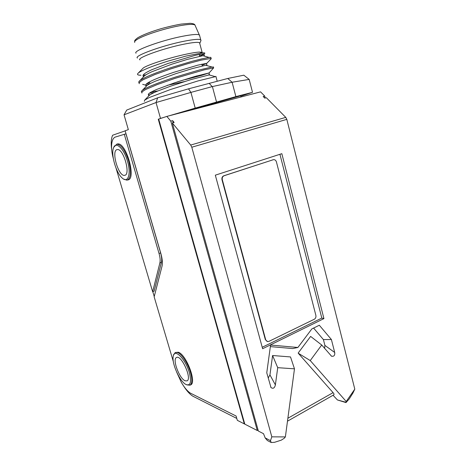 <?xml version="1.0" encoding="UTF-8"?>
<svg xmlns="http://www.w3.org/2000/svg" width="466" height="466" viewBox="0 0 466 466"><rect width="100%" height="100%" fill="white"/><g stroke="black" fill="none" stroke-linecap="round" stroke-linejoin="round"><path stroke-width="0.7" d="M271.818 436.84L270.478 440.661L271.206 442.519L274.573 442.298L281.289 440.149L284.266 438.238L285.378 436.922L271.818 436.84L191.794 147.227L190.716 145.048L285.763 117.374L266.336 97.709L264.758 98.134L263.162 96.509L264.74 96.089L265.23 98.006M270.874 442.345L267.373 440.521L265.154 437.894L263.529 433.7L258.374 431.067L172.309 122.954L174.156 122.453L172.641 120.647L173.218 122.709M172.641 120.647L170.795 121.137L257.29 430.514L258.094 430.066M267.169 341.479L265.34 339.609L221.985 179.748C221.635 177.814 222.241 176.492 223.802 175.781L273.414 159.681M265.34 339.609L267.548 341.584L268.917 341.374L314.334 319.227C315.657 318.395 316.169 317.113 315.872 315.377L276.425 161.912C275.849 160.211 274.824 159.477 273.344 159.698L272.89 159.78M223.802 175.781L224.123 175.74C222.562 176.457 221.956 177.779 222.305 179.713L221.985 179.748M224.123 175.74L273.233 159.733M265.684 339.708L222.305 179.713M323.928 318.598L262.62 348.737L215.321 175.169L281.837 153.681L323.928 318.598L321.814 318.074L279.932 154.298M285.378 436.922L294.477 368.827L290.51 356.939L272.587 355.511L277.719 367.674L294.477 368.827M277.719 367.674L275.383 384.904C274.591 388.126 273.128 389.011 271.002 387.561L266.768 372.8L270.565 345.044L297.885 347.473L292.671 348.562L270.35 346.611M331.402 339.522L323.404 339.574L324.907 345.417L334.699 352.471L331.402 339.522L319.309 325.233L311.83 328.938L297.885 347.473M334.699 352.471C335.042 355.401 333.988 356.641 331.524 356.199L321.715 344.997L310.245 360.562L346.221 401.506L354.795 389.139L286.817 119.366L191.794 147.227M285.763 117.374L286.817 119.366M354.795 389.139L352.954 393.024L349.25 398.896L346.011 402.589L346.221 401.506M170.795 121.137L166.851 116.407L260.57 91.866L264.74 96.089M257.29 430.514L244.813 424.147L158.69 119.075L166.851 116.407M333.044 395.273L337.454 399.968L345.993 402.275M345.976 402.583L337.454 399.968M287.872 418.247L333.068 392.652C333.959 393.659 334.227 394.37 333.877 394.795L333.732 394.883M333.068 392.652L298.252 353.222L310.245 360.562M262.224 347.281L321.814 318.074M268.206 378.072L269.942 374.897L272.587 355.511M313.589 328.064L323.404 339.574M324.586 348.347L324.907 345.417M321.715 344.997L310.624 336.417L298.193 353.007L298.391 353.245M190.716 145.048L172.309 122.954M232.109 82.243L235.883 96.602L195.207 108.112L190.92 92.408L188.526 88.837L227.757 78.48L243.823 75.189L249.182 79.412L232.109 82.243L227.757 78.48M157.665 97.808L156.04 102.543L124.038 114.817L126.729 110.069L157.665 97.808L188.526 88.837M190.92 92.408L156.04 102.543M232.115 82.249L212.216 86.612L209.141 83.303M212.216 86.612L190.92 92.396M199.681 56.083L203.957 54.207L203.904 53.852C203.776 53.672 199.378 54.324 194.957 55.425L168.11 63.417L151.508 69.848C143.767 73.529 142.602 75.026 143.196 76.098L143.877 76.471M202.157 65.31L206.45 63.37L197.759 65.164L173.731 72.329C153.961 79.08 144.67 83.461 145.846 85.464L146.703 85.831M185.276 79.634L202.238 75.183L209.135 72.917L194.718 76.523L174.657 82.791L156.535 89.501C149.242 92.751 148.095 93.817 148.485 94.796L149.557 95.134M148.986 95.687L149.353 95.303C150.961 94.074 153.914 92.583 158.219 90.835L170.841 86.099L190.909 79.604L209.088 74.909M184.629 81.556L167.504 85.284M146.406 86.134L146.872 85.662C148.549 84.393 149.318 83.903 154.974 81.346L175.764 73.68L192.382 68.578L205.733 65.257L206.927 65.135L206.694 65.531M143.808 76.535L144.396 75.935C145.905 74.711 148.45 73.29 152.032 71.682L172.21 64.058L187.332 59.398L202.879 55.704L204.382 55.629L204.271 56.095M149.93 82.779L147.506 83.053M139.019 82.68C138.478 82.336 138.711 81.684 139.718 80.74C140.505 79.867 145.928 77.047 148.957 75.801C153.978 73.616 164.23 69.772 172.56 67.145L192.114 61.285L202.005 58.809L209.024 57.423L210.848 57.347L210.952 57.749M158.096 90.887L151.345 91.953M141.676 92.029C141.175 91.849 141.344 91.33 142.182 90.48C144.332 88.93 145.433 88.342 151.042 85.884C157.805 83.105 165.121 80.379 176.037 76.884L200.077 69.772L211.931 66.999L213.457 67.156M144.326 101.332L144.664 100.138L149.231 97.557L170.608 89.472L198.033 80.915L215.944 76.517M209.129 72.912L213.655 67.896L204.038 69.883L175.088 78.346L157.24 84.573L146.33 89.21C143.947 90.334 141 92.425 141.961 93.025M149.301 93.194L154.275 92.53M206.56 63.562L211.215 58.763L211.121 58.384L201.073 60.143L187.402 63.79L170.498 68.991L155.009 74.502L143.639 79.511C140.849 80.915 138.315 83.099 139.305 83.682M146.068 84.177L149.761 83.793M199.664 56.031L204.102 53.939M203.957 54.207L204.498 53.642C205.407 52.973 204.667 52.71 202.285 52.856L185.905 56.101L168.104 61.075C159.378 63.76 150.378 67.052 147.314 68.374C142.48 70.459 139.485 72.009 138.344 73.011C136.678 74.478 137.54 75.224 140.924 75.247M143.045 75.16L145.794 74.898M182.183 112.393L240.689 95.81L240.992 96.992M199.372 54.941L200.817 54.161M202.337 52.856L202.116 52.326L199.425 52.064C196.582 52.198 192.26 52.879 186.452 54.114C169.496 57.662 145.951 65.362 143.045 68.205L142.602 68.659M199.751 43.489L199.559 42.761C198.009 41.934 192.743 42.418 183.761 44.212C163.17 48.307 135.979 58.209 139.998 59.898M200.875 40.758L200.741 39.808C199.093 38.894 193.506 39.371 183.983 41.253C162.069 45.552 133.177 56.159 137.482 58.034M136.031 53.182C132.542 50.934 161.085 40.391 182.631 36.266C191.817 34.49 197.374 34.035 199.297 34.903L199.687 35.853M177.22 81.929L196.937 75.876M216.527 102.042L212.397 86.594M240.8 96.241L252.514 92.32L249.176 79.412M252.514 92.32L235.883 96.602M173.346 361.645L154.159 296.848L162.005 266.29C162.739 263.127 162.372 258.927 160.904 253.685L125.127 130.765L128.342 129.635L124.043 114.805M156.034 102.543L160.502 118.393L159.267 118.888M195.207 108.112L168.843 115.888M164.137 117.298L160.502 118.393M124.614 175.327C131.022 175.088 123.484 148.24 117.333 149.598C110.722 149.831 118.399 176.853 124.591 175.333L124.614 175.327M127.445 161.12C123.979 148.677 115.883 141.082 113.622 147.646C110.628 154.089 116.005 172.938 122.22 178.029C128.028 183.68 131.365 173.935 127.445 161.12M127.608 179.981L127.731 179.94C136.742 179.719 126.269 142.083 117.601 143.947L117.141 144.035M113.838 147.163L116.797 144.169C121.154 144.705 125.086 150.25 128.593 160.811C131.383 172.024 130.829 178.478 126.944 180.179L123.781 179.136M185.078 380.774L187.064 380.885C192.295 378.736 181.198 354.294 176.503 357.515C172.105 359.076 179.247 378.474 185.078 380.774M189.324 372.596C185.532 358.832 174.232 347.822 173.224 356.339C171.587 363.323 179.707 381.438 185.905 384.462C190.512 386.163 191.654 382.207 189.324 372.596M190.489 384.957L190.722 384.846C196.92 382.528 186.254 354.515 178.321 352.232L175.222 352.5L177.598 352.564C181.693 353.991 187.938 363.538 190.448 372.416C192.318 379.336 192.173 383.594 190.006 385.196L186.825 384.869M173.579 355.098L175.222 352.5M244.685 423.681L244.306 423.891L158.254 119.18M176.713 372.229L181.344 382.382C184.35 387.549 187.344 391.12 190.332 393.094L236.099 416.027L237.316 420.32L244.306 423.891M236.78 418.433L192.866 396.199C189.854 394.335 186.773 390.933 183.616 385.994M125.156 130.859L112.621 135.239C111.129 138.571 110.821 143.411 111.689 149.755M152.807 291.699L154.24 296.533M116.051 168.168L152.65 291.757L154.118 291.209L161.434 262.358C161.982 259.97 161.708 256.824 160.607 252.916L125.942 133.812L115.108 137.126C113.145 138.058 111.986 140.604 111.63 144.757C111.386 148.171 111.77 152.062 112.795 156.442L113.308 158.539M152.65 291.757L159.879 262.917C160.421 260.541 160.141 257.395 159.04 253.492L124.282 134.255M265.154 437.894L270.478 440.661M269.942 374.897L275.383 384.904M195.341 25.921L194.91 24.937C193.011 23.964 187.687 24.284 178.927 25.886C163.945 28.647 143.307 35.393 137.115 39.464C135.047 40.769 134.249 41.759 134.709 42.429M159.04 253.492L160.607 252.916M159.879 262.917L161.434 262.358M272.994 159.751L273.344 159.698M333.877 394.795L287.481 421.188M270.653 386.914L271.002 387.561M331.116 355.902L331.524 356.199M199.297 34.903L194.91 24.937C194.654 24.11 193.081 23.562 190.186 23.3L181.035 24.104C174.802 25.211 168.104 26.748 160.939 28.723C150.425 31.886 142.678 34.903 137.709 37.793C133.585 40.909 134.913 41.072 134.604 41.847M143.196 76.098L143.429 76.925M145.846 85.464L146.12 86.431M148.485 94.796L148.794 95.879M203.904 53.852L204.382 55.629M206.45 63.37L206.927 65.135M208.984 72.847L209.455 74.601M149.353 95.303L144.664 100.138M208.541 74.758L214.785 76.506M146.872 85.662L142.182 90.48M205.733 65.257L211.931 66.999M144.396 75.935L139.718 80.74M202.879 55.704L209.024 57.423M148.27 94.458L149.86 94.901M142.678 84.329L147.011 85.54M142.998 75.824L144.18 76.156M217.197 81.218L215.898 76.331M143.045 68.205L138.344 73.011M199.425 52.064L202.285 52.856M202.116 52.326L199.559 42.761M199.827 43.268L201.032 40.385M200.741 39.808L199.46 35.002M199.238 54.452L199.733 56.287M201.848 64.162L202.337 65.986M211.121 58.384L210.848 57.347M213.655 67.896L213.376 66.859M125.086 175.187L124.591 175.333M116.797 144.169L117.601 143.947M190.006 385.196L190.722 384.846"/></g></svg>

